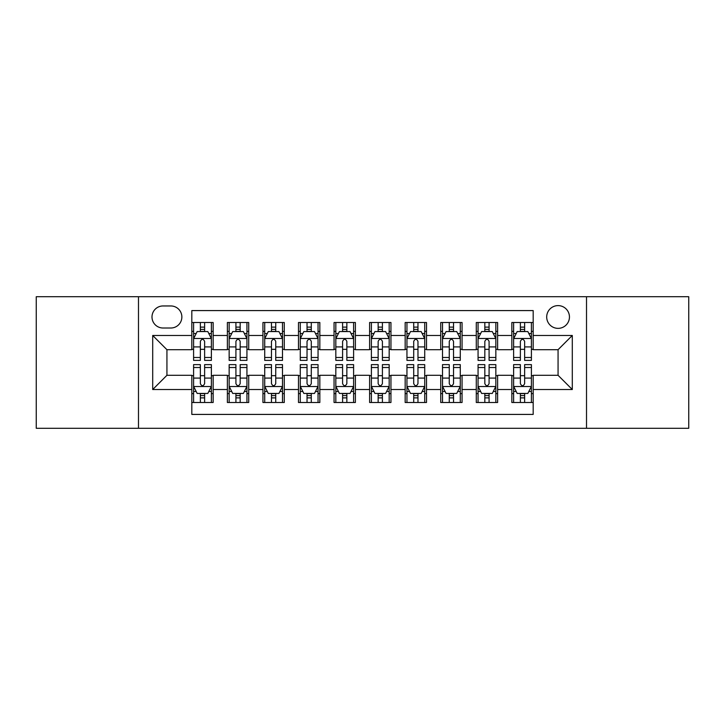 <?xml version="1.0" encoding="UTF-8"?>
<svg xmlns="http://www.w3.org/2000/svg" width="725" height="725" viewBox="0 0 725 725"><rect width="100%" height="100%" fill="white"/><g stroke="black" fill="none" stroke-linecap="round" stroke-linejoin="round"><path stroke-width="1.09" d="M558.069 305.606A11.383 11.383 0 0 0 546.695 316.988A11.383 11.383 0 0 0 558.069 328.362A11.383 11.383 0 0 0 569.451 316.988A11.383 11.383 0 0 0 558.069 305.606M586.516 428.285L688.75 428.285L688.75 296.715L586.516 296.715L586.516 428.285L138.484 428.285L138.484 296.715L36.25 296.715L36.25 428.285L138.484 428.285M533.183 322.498L511.85 322.498L511.85 335.476L497.622 335.476L497.622 349.695L511.85 349.695L511.85 335.476M497.622 335.476L497.622 322.498L476.289 322.498L476.289 335.476L462.061 335.476L462.061 349.695L476.289 349.695L476.289 335.476M462.061 335.476L462.061 322.498L440.728 322.498L440.728 335.476L426.508 335.476L426.508 349.695L440.728 349.695L440.728 335.476M426.508 335.476L426.508 322.498L405.166 322.498L405.166 335.476L390.947 335.476L390.947 349.695L405.166 349.695L405.166 335.476M390.947 335.476L390.947 322.498L369.614 322.498L369.614 335.476L355.386 335.476L355.386 349.695L369.614 349.695L369.614 335.476M355.386 335.476L355.386 322.498L334.053 322.498L334.053 335.476L319.834 335.476L319.834 349.695L334.053 349.695L334.053 335.476M319.834 335.476L319.834 322.498L298.492 322.498L298.492 335.476L284.272 335.476L284.272 349.695L298.492 349.695L298.492 335.476M284.272 335.476L284.272 322.498L262.939 322.498L262.939 335.476L248.711 335.476L248.711 349.695L262.939 349.695L262.939 335.476M248.711 335.476L248.711 322.498L227.378 322.498L227.378 349.695L213.15 349.695L213.15 322.498L191.817 322.498M191.817 402.502L213.15 402.502L213.15 375.305L227.378 375.305L227.378 402.502L248.711 402.502L248.711 375.305L262.939 375.305L262.939 389.524L248.711 389.524M262.939 389.524L262.939 402.502L284.272 402.502L284.272 375.305L298.492 375.305L298.492 389.524L284.272 389.524M298.492 389.524L298.492 402.502L319.834 402.502L319.834 375.305L334.053 375.305L334.053 389.524L319.834 389.524M334.053 389.524L334.053 402.502L355.386 402.502L355.386 375.305L369.614 375.305L369.614 389.524L355.386 389.524M369.614 389.524L369.614 402.502L390.947 402.502L390.947 375.305L405.166 375.305L405.166 389.524L390.947 389.524M405.166 389.524L405.166 402.502L426.508 402.502L426.508 375.305L440.728 375.305L440.728 389.524L426.508 389.524M440.728 389.524L440.728 402.502L462.061 402.502L462.061 375.305L476.289 375.305L476.289 389.524L462.061 389.524M476.289 389.524L476.289 402.502L497.622 402.502L497.622 375.305L511.85 375.305L511.85 389.524L497.622 389.524M163.016 328.008L170.837 328.008A11.02 11.02 0 0 0 181.866 316.988A11.02 11.02 0 0 0 170.837 305.959L163.016 305.959A11.02 11.02 0 0 0 151.996 316.988A11.02 11.02 0 0 0 163.016 328.008M586.516 296.715L138.484 296.715M533.183 335.476L533.183 310.581L191.817 310.581L191.817 349.695L166.931 349.695L166.931 375.305L191.817 375.305L191.817 414.419L533.183 414.419L533.183 375.305L558.069 375.305L558.069 349.695L533.183 349.695L533.183 335.476L572.297 335.476L572.297 389.524L533.183 389.524M191.817 389.524L152.703 389.524L152.703 335.476L191.817 335.476M511.85 389.524L511.85 402.502L533.183 402.502M191.817 331.388L193.593 331.388M200.354 331.388L204.622 331.388M211.374 331.388L213.15 331.388M191.817 349.341L193.593 349.341M200.354 349.341L204.622 349.341M211.374 349.341L213.15 349.341M191.817 375.659L193.593 375.659M200.354 375.659L204.622 375.659M211.374 375.659L213.15 375.659M191.817 393.612L193.593 393.612M200.354 393.612L204.622 393.612M211.374 393.612L213.15 393.612M227.378 349.341L229.154 349.341M235.915 349.341L240.174 349.341M246.935 349.341L248.711 349.341M227.378 331.388L229.154 331.388M235.915 331.388L240.174 331.388M246.935 331.388L248.711 331.388M227.378 375.659L229.154 375.659M235.915 375.659L240.174 375.659M246.935 375.659L248.711 375.659M227.378 393.612L229.154 393.612M235.915 393.612L240.174 393.612M246.935 393.612L248.711 393.612M262.939 375.659L264.716 375.659M271.467 375.659L275.736 375.659M282.496 375.659L284.272 375.659M262.939 393.612L264.716 393.612M271.467 393.612L275.736 393.612M282.496 393.612L284.272 393.612M262.939 331.388L264.716 331.388M271.467 331.388L275.736 331.388M282.496 331.388L284.272 331.388M262.939 349.341L264.716 349.341M271.467 349.341L275.736 349.341M282.496 349.341L284.272 349.341M298.492 375.659L300.277 375.659M307.028 375.659L311.297 375.659M318.048 375.659L319.834 375.659M298.492 393.612L300.277 393.612M307.028 393.612L311.297 393.612M318.048 393.612L319.834 393.612M298.492 331.388L300.277 331.388M307.028 331.388L311.297 331.388M318.048 331.388L319.834 331.388M298.492 349.341L300.277 349.341M307.028 349.341L311.297 349.341M318.048 349.341L319.834 349.341M334.053 375.659L335.829 375.659M342.59 375.659L346.858 375.659M353.61 375.659L355.386 375.659M334.053 393.612L335.829 393.612M342.59 393.612L346.858 393.612M353.61 393.612L355.386 393.612M334.053 331.388L335.829 331.388M342.59 331.388L346.858 331.388M353.61 331.388L355.386 331.388M334.053 349.341L335.829 349.341M342.59 349.341L346.858 349.341M353.61 349.341L355.386 349.341M369.614 375.659L371.39 375.659M378.142 375.659L382.41 375.659M389.171 375.659L390.947 375.659M369.614 393.612L371.39 393.612M378.142 393.612L382.41 393.612M389.171 393.612L390.947 393.612M369.614 331.388L371.39 331.388M378.142 331.388L382.41 331.388M389.171 331.388L390.947 331.388M369.614 349.341L371.39 349.341M378.142 349.341L382.41 349.341M389.171 349.341L390.947 349.341M405.166 375.659L406.952 375.659M413.703 375.659L417.972 375.659M424.723 375.659L426.508 375.659M405.166 393.612L406.952 393.612M413.703 393.612L417.972 393.612M424.723 393.612L426.508 393.612M405.166 331.388L406.952 331.388M413.703 331.388L417.972 331.388M424.723 331.388L426.508 331.388M405.166 349.341L406.952 349.341M413.703 349.341L417.972 349.341M424.723 349.341L426.508 349.341M440.728 375.659L442.504 375.659M449.264 375.659L453.533 375.659M460.284 375.659L462.061 375.659M440.728 393.612L442.504 393.612M449.264 393.612L453.533 393.612M460.284 393.612L462.061 393.612M440.728 331.388L442.504 331.388M449.264 331.388L453.533 331.388M460.284 331.388L462.061 331.388M440.728 349.341L442.504 349.341M449.264 349.341L453.533 349.341M460.284 349.341L462.061 349.341M476.289 375.659L478.065 375.659M484.826 375.659L489.085 375.659M495.846 375.659L497.622 375.659M476.289 393.612L478.065 393.612M484.826 393.612L489.085 393.612M495.846 393.612L497.622 393.612M476.289 331.388L478.065 331.388M484.826 331.388L489.085 331.388M495.846 331.388L497.622 331.388M476.289 349.341L478.065 349.341M484.826 349.341L489.085 349.341M495.846 349.341L497.622 349.341M511.85 375.659L513.626 375.659M520.378 375.659L524.646 375.659M531.407 375.659L533.183 375.659M511.85 393.612L513.626 393.612M520.378 393.612L524.646 393.612M531.407 393.612L533.183 393.612M511.85 331.388L513.626 331.388M520.378 331.388L524.646 331.388M531.407 331.388L533.183 331.388M511.85 349.341L513.626 349.341M520.378 349.341L524.646 349.341M531.407 349.341L533.183 349.341M166.931 349.695L152.703 335.476M166.931 375.305L152.703 389.524M572.297 335.476L558.069 349.695M572.297 389.524L558.069 375.305M204.622 327.12L200.354 327.12M211.374 357.47L204.622 357.47L204.622 360.37L211.374 360.37L211.374 338.675L207.821 331.561L197.155 331.561L193.593 338.675L193.593 360.37L200.354 360.37L200.354 357.47L193.593 357.47M193.593 338.675L193.593 322.498M211.374 338.675L211.374 322.498M200.354 331.561L200.354 322.498M204.622 322.498L204.622 331.561M204.622 357.47L204.622 341.339C203.199 338.602 201.777 338.602 200.354 341.339L200.354 357.47M200.354 397.88L204.622 397.88M193.593 367.53L200.354 367.53L200.354 364.63L193.593 364.63L193.593 386.325L197.155 393.439L207.821 393.439L211.374 386.325L211.374 364.63L204.622 364.63L204.622 367.53L211.374 367.53M211.374 386.325L211.374 402.502M193.593 386.325L193.593 402.502M204.622 393.439L204.622 402.502M200.354 402.502L200.354 393.439M200.354 367.53L200.354 383.661C201.777 386.398 203.199 386.398 204.622 383.661L204.622 367.53M240.174 327.12L235.915 327.12M246.935 357.47L240.174 357.47L240.174 360.37L246.935 360.37L246.935 338.675L243.382 331.561L232.707 331.561L229.154 338.675L229.154 360.37L235.915 360.37L235.915 357.47L229.154 357.47M229.154 338.675L229.154 322.498M246.935 338.675L246.935 322.498M235.915 331.561L235.915 322.498M240.174 322.498L240.174 331.561M240.174 357.47L240.174 341.339C238.761 338.602 237.338 338.602 235.915 341.339L235.915 357.47M275.736 327.12L271.467 327.12M282.496 357.47L275.736 357.47L275.736 360.37L282.496 360.37L282.496 338.675L278.935 331.561L268.268 331.561L264.716 338.675L264.716 360.37L271.467 360.37L271.467 357.47L264.716 357.47M264.716 338.675L264.716 322.498M282.496 338.675L282.496 322.498M271.467 331.561L271.467 322.498M275.736 322.498L275.736 331.561M275.736 357.47L275.736 341.339C274.313 338.602 272.89 338.602 271.467 341.339L271.467 357.47M311.297 327.12L307.028 327.12M318.048 357.47L311.297 357.47L311.297 360.37L318.048 360.37L318.048 338.675L314.496 331.561L303.829 331.561L300.277 338.675L300.277 360.37L307.028 360.37L307.028 357.47L300.277 357.47M300.277 338.675L300.277 322.498M318.048 338.675L318.048 322.498M307.028 331.561L307.028 322.498M311.297 322.498L311.297 331.561M311.297 357.47L311.297 341.339C309.874 338.602 308.451 338.602 307.028 341.339L307.028 357.47M346.858 327.12L342.59 327.12M353.61 357.47L346.858 357.47L346.858 360.37L353.61 360.37L353.61 338.675L350.057 331.561L339.391 331.561L335.829 338.675L335.829 360.37L342.59 360.37L342.59 357.47L335.829 357.47M335.829 338.675L335.829 322.498M353.61 338.675L353.61 322.498M342.59 331.561L342.59 322.498M346.858 322.498L346.858 331.561M346.858 357.47L346.858 341.339C345.435 338.602 344.013 338.602 342.59 341.339L342.59 357.47M235.915 397.88L240.174 397.88M229.154 367.53L235.915 367.53L235.915 364.63L229.154 364.63L229.154 386.325L232.707 393.439L243.382 393.439L246.935 386.325L246.935 364.63L240.174 364.63L240.174 367.53L246.935 367.53M246.935 386.325L246.935 402.502M229.154 386.325L229.154 402.502M240.174 393.439L240.174 402.502M235.915 402.502L235.915 393.439M235.915 367.53L235.915 383.661C237.329 386.398 238.752 386.398 240.174 383.661L240.174 367.53M271.467 397.88L275.736 397.88M264.716 367.53L271.467 367.53L271.467 364.63L264.716 364.63L264.716 386.325L268.268 393.439L278.935 393.439L282.496 386.325L282.496 364.63L275.736 364.63L275.736 367.53L282.496 367.53M282.496 386.325L282.496 402.502M264.716 386.325L264.716 402.502M275.736 393.439L275.736 402.502M271.467 402.502L271.467 393.439M271.467 367.53L271.467 383.661C272.89 386.398 274.313 386.398 275.736 383.661L275.736 367.53M307.028 397.88L311.297 397.88M300.277 367.53L307.028 367.53L307.028 364.63L300.277 364.63L300.277 386.325L303.829 393.439L314.496 393.439L318.048 386.325L318.048 364.63L311.297 364.63L311.297 367.53L318.048 367.53M318.048 386.325L318.048 402.502M300.277 386.325L300.277 402.502M311.297 393.439L311.297 402.502M307.028 402.502L307.028 393.439M307.028 367.53L307.028 383.661C308.451 386.398 309.874 386.398 311.297 383.661L311.297 367.53M342.59 397.88L346.858 397.88M335.829 367.53L342.59 367.53L342.59 364.63L335.829 364.63L335.829 386.325L339.391 393.439L350.057 393.439L353.61 386.325L353.61 364.63L346.858 364.63L346.858 367.53L353.61 367.53M353.61 386.325L353.61 402.502M335.829 386.325L335.829 402.502M346.858 393.439L346.858 402.502M342.59 402.502L342.59 393.439M342.59 367.53L342.59 383.661C344.003 386.398 345.426 386.398 346.858 383.661L346.858 367.53M382.41 327.12L378.142 327.12M389.171 357.47L382.41 357.47L382.41 360.37L389.171 360.37L389.171 338.675L385.609 331.561L374.943 331.561L371.39 338.675L371.39 360.37L378.142 360.37L378.142 357.47L371.39 357.47M371.39 338.675L371.39 322.498M389.171 338.675L389.171 322.498M378.142 331.561L378.142 322.498M382.41 322.498L382.41 331.561M382.41 357.47L382.41 341.339C380.997 338.602 379.574 338.602 378.142 341.339L378.142 357.47M378.142 397.88L382.41 397.88M371.39 367.53L378.142 367.53L378.142 364.63L371.39 364.63L371.39 386.325L374.943 393.439L385.609 393.439L389.171 386.325L389.171 364.63L382.41 364.63L382.41 367.53L389.171 367.53M389.171 386.325L389.171 402.502M371.39 386.325L371.39 402.502M382.41 393.439L382.41 402.502M378.142 402.502L378.142 393.439M378.142 367.53L378.142 383.661C379.565 386.398 380.987 386.398 382.41 383.661L382.41 367.53M417.972 327.12L413.703 327.12M424.723 357.47L417.972 357.47L417.972 360.37L424.723 360.37L424.723 338.675L421.171 331.561L410.504 331.561L406.952 338.675L406.952 360.37L413.703 360.37L413.703 357.47L406.952 357.47M406.952 338.675L406.952 322.498M424.723 338.675L424.723 322.498M413.703 331.561L413.703 322.498M417.972 322.498L417.972 331.561M417.972 357.47L417.972 341.339C416.549 338.602 415.126 338.602 413.703 341.339L413.703 357.47M413.703 397.88L417.972 397.88M406.952 367.53L413.703 367.53L413.703 364.63L406.952 364.63L406.952 386.325L410.504 393.439L421.171 393.439L424.723 386.325L424.723 364.63L417.972 364.63L417.972 367.53L424.723 367.53M424.723 386.325L424.723 402.502M406.952 386.325L406.952 402.502M417.972 393.439L417.972 402.502M413.703 402.502L413.703 393.439M413.703 367.53L413.703 383.661C415.126 386.398 416.549 386.398 417.972 383.661L417.972 367.53M453.533 327.12L449.264 327.12M460.284 357.47L453.533 357.47L453.533 360.37L460.284 360.37L460.284 338.675L456.732 331.561L446.065 331.561L442.504 338.675L442.504 360.37L449.264 360.37L449.264 357.47L442.504 357.47M442.504 338.675L442.504 322.498M460.284 338.675L460.284 322.498M449.264 331.561L449.264 322.498M453.533 322.498L453.533 331.561M453.533 357.47L453.533 341.339C452.11 338.602 450.687 338.602 449.264 341.339L449.264 357.47M449.264 397.88L453.533 397.88M442.504 367.53L449.264 367.53L449.264 364.63L442.504 364.63L442.504 386.325L446.065 393.439L456.732 393.439L460.284 386.325L460.284 364.63L453.533 364.63L453.533 367.53L460.284 367.53M460.284 386.325L460.284 402.502M442.504 386.325L442.504 402.502M453.533 393.439L453.533 402.502M449.264 402.502L449.264 393.439M449.264 367.53L449.264 383.661C450.687 386.398 452.11 386.398 453.533 383.661L453.533 367.53M489.085 327.12L484.826 327.12M495.846 357.47L489.085 357.47L489.085 360.37L495.846 360.37L495.846 338.675L492.293 331.561L481.618 331.561L478.065 338.675L478.065 360.37L484.826 360.37L484.826 357.47L478.065 357.47M478.065 338.675L478.065 322.498M495.846 338.675L495.846 322.498M484.826 331.561L484.826 322.498M489.085 322.498L489.085 331.561M489.085 357.47L489.085 341.339C487.671 338.602 486.248 338.602 484.826 341.339L484.826 357.47M484.826 397.88L489.085 397.88M478.065 367.53L484.826 367.53L484.826 364.63L478.065 364.63L478.065 386.325L481.618 393.439L492.293 393.439L495.846 386.325L495.846 364.63L489.085 364.63L489.085 367.53L495.846 367.53M495.846 386.325L495.846 402.502M478.065 386.325L478.065 402.502M489.085 393.439L489.085 402.502M484.826 402.502L484.826 393.439M484.826 367.53L484.826 383.661C486.239 386.398 487.662 386.398 489.085 383.661L489.085 367.53M524.646 327.12L520.378 327.12M531.407 357.47L524.646 357.47L524.646 360.37L531.407 360.37L531.407 338.675L527.845 331.561L517.179 331.561L513.626 338.675L513.626 360.37L520.378 360.37L520.378 357.47L513.626 357.47M513.626 338.675L513.626 322.498M531.407 338.675L531.407 322.498M520.378 331.561L520.378 322.498M524.646 322.498L524.646 331.561M524.646 357.47L524.646 341.339C523.223 338.602 521.801 338.602 520.378 341.339L520.378 357.47M520.378 397.88L524.646 397.88M513.626 367.53L520.378 367.53L520.378 364.63L513.626 364.63L513.626 386.325L517.179 393.439L527.845 393.439L531.407 386.325L531.407 364.63L524.646 364.63L524.646 367.53L531.407 367.53M531.407 386.325L531.407 402.502M513.626 386.325L513.626 402.502M524.646 393.439L524.646 402.502M520.378 402.502L520.378 393.439M520.378 367.53L520.378 383.661C521.801 386.398 523.223 386.398 524.646 383.661L524.646 367.53M227.378 389.524L213.15 389.524M227.378 335.476L213.15 335.476M211.283 338.493L193.684 338.493M193.593 333.518L196.176 333.518M208.8 333.518L211.374 333.518M200.354 346.922L193.593 346.922M211.374 346.922L204.622 346.922M204.622 329.386L200.354 329.386M193.684 386.507L211.283 386.507M211.374 391.482L208.8 391.482M196.176 391.482L193.593 391.482M204.622 378.078L211.374 378.078M193.593 378.078L200.354 378.078M200.354 395.614L204.622 395.614M246.844 338.493L229.245 338.493M229.154 333.518L231.737 333.518M244.361 333.518L246.935 333.518M235.915 346.922L229.154 346.922M246.935 346.922L240.174 346.922M240.174 329.386L235.915 329.386M282.406 338.493L264.806 338.493M264.716 333.518L267.289 333.518M279.913 333.518L282.496 333.518M271.467 346.922L264.716 346.922M282.496 346.922L275.736 346.922M275.736 329.386L271.467 329.386M317.967 338.493L300.358 338.493M300.277 333.518L302.851 333.518M315.475 333.518L318.048 333.518M307.028 346.922L300.277 346.922M318.048 346.922L311.297 346.922M311.297 329.386L307.028 329.386M353.519 338.493L335.92 338.493M335.829 333.518L338.412 333.518M351.036 333.518L353.61 333.518M342.59 346.922L335.829 346.922M353.61 346.922L346.858 346.922M346.858 329.386L342.59 329.386M229.245 386.507L246.844 386.507M246.935 391.482L244.361 391.482M231.737 391.482L229.154 391.482M240.174 378.078L246.935 378.078M229.154 378.078L235.915 378.078M235.915 395.614L240.174 395.614M264.806 386.507L282.406 386.507M282.496 391.482L279.913 391.482M267.289 391.482L264.716 391.482M275.736 378.078L282.496 378.078M264.716 378.078L271.467 378.078M271.467 395.614L275.736 395.614M300.358 386.507L317.967 386.507M318.048 391.482L315.475 391.482M302.851 391.482L300.277 391.482M311.297 378.078L318.048 378.078M300.277 378.078L307.028 378.078M307.028 395.614L311.297 395.614M335.92 386.507L353.519 386.507M353.61 391.482L351.036 391.482M338.412 391.482L335.829 391.482M346.858 378.078L353.61 378.078M335.829 378.078L342.59 378.078M342.59 395.614L346.858 395.614M389.08 338.493L371.481 338.493M371.39 333.518L373.964 333.518M386.588 333.518L389.171 333.518M378.142 346.922L371.39 346.922M389.171 346.922L382.41 346.922M382.41 329.386L378.142 329.386M371.481 386.507L389.08 386.507M389.171 391.482L386.588 391.482M373.964 391.482L371.39 391.482M382.41 378.078L389.171 378.078M371.39 378.078L378.142 378.078M378.142 395.614L382.41 395.614M424.642 338.493L407.033 338.493M406.952 333.518L409.525 333.518M422.149 333.518L424.723 333.518M413.703 346.922L406.952 346.922M424.723 346.922L417.972 346.922M417.972 329.386L413.703 329.386M407.033 386.507L424.642 386.507M424.723 391.482L422.149 391.482M409.525 391.482L406.952 391.482M417.972 378.078L424.723 378.078M406.952 378.078L413.703 378.078M413.703 395.614L417.972 395.614M460.194 338.493L442.594 338.493M442.504 333.518L445.087 333.518M457.711 333.518L460.284 333.518M449.264 346.922L442.504 346.922M460.284 346.922L453.533 346.922M453.533 329.386L449.264 329.386M442.594 386.507L460.194 386.507M460.284 391.482L457.711 391.482M445.087 391.482L442.504 391.482M453.533 378.078L460.284 378.078M442.504 378.078L449.264 378.078M449.264 395.614L453.533 395.614M495.755 338.493L478.156 338.493M478.065 333.518L480.639 333.518M493.263 333.518L495.846 333.518M484.826 346.922L478.065 346.922M495.846 346.922L489.085 346.922M489.085 329.386L484.826 329.386M478.156 386.507L495.755 386.507M495.846 391.482L493.263 391.482M480.639 391.482L478.065 391.482M489.085 378.078L495.846 378.078M478.065 378.078L484.826 378.078M484.826 395.614L489.085 395.614M531.316 338.493L513.717 338.493M513.626 333.518L516.2 333.518M528.824 333.518L531.407 333.518M520.378 346.922L513.626 346.922M531.407 346.922L524.646 346.922M524.646 329.386L520.378 329.386M513.717 386.507L531.316 386.507M531.407 391.482L528.824 391.482M516.2 391.482L513.626 391.482M524.646 378.078L531.407 378.078M513.626 378.078L520.378 378.078M520.378 395.614L524.646 395.614"/></g></svg>
